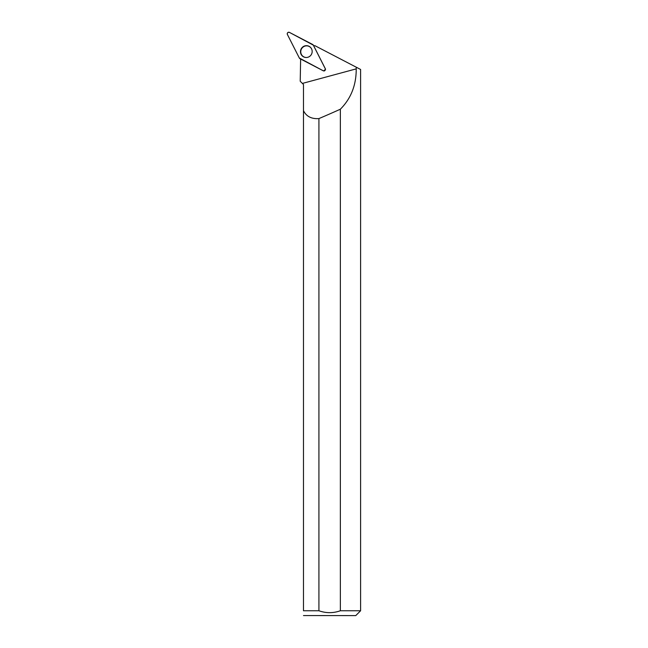 <?xml version="1.0" encoding="UTF-8"?>
<svg xmlns="http://www.w3.org/2000/svg" width="648" height="648" viewBox="0 0 648 648"><rect width="100%" height="100%" fill="white"/><g stroke="black" fill="none" stroke-linecap="round" stroke-linejoin="round"><path stroke-width="0.97" d="M325.264 68.68L313.324 45.141A1.539 1.499 -62.5 0 0 312.684 44.493L289.454 32.4A1.539 1.499 -62.5 0 0 287.396 34.482L299.336 58.028A1.539 1.499 -62.5 0 0 299.967 58.668L323.206 70.762A1.539 1.499 -62.5 0 0 325.264 68.68L325.369 68.818M302.235 47.434A5.945 5.816 -62.5 0 0 305.402 57.445A5.945 5.816 -62.5 0 0 310.595 47.466A5.945 5.816 -62.5 0 0 302.235 47.434M323.676 70.916L325.547 69.182L313.624 45.668A15.495 15.147 -62.5 0 0 314.952 45.7L356.311 67.23L356.222 68.874C356.295 85.082 351.005 98.528 340.362 109.204A401.987 63.002 -15.1 0 1 318.921 118.584L318.921 610.756L303.475 610.756C303.475 616.985 303.475 616.985 303.475 610.756L303.475 84.507L300.218 81.251L300.607 60.264A15.495 15.147 -62.5 0 0 300.575 58.984M318.921 118.584C311.51 119.094 306.358 116.454 303.475 110.67M356.311 67.23L360.604 69.466L360.604 610.756L340.362 610.756L340.362 109.204M360.604 610.756L355.76 615.6L303.475 615.56M318.921 610.756C326.049 613.283 333.202 613.283 340.362 610.756M311.178 48.187A5.856 5.727 -62.5 0 0 301.433 49.029A5.856 5.727 -62.5 0 0 306.326 57.502M299.336 58.02L323.206 70.762C324.859 71.053 325.539 70.357 325.256 68.68L313.324 45.141L289.454 32.4C287.801 32.117 287.113 32.805 287.396 34.482L299.336 58.02M313.745 45.676L313.324 45.141M305.573 57.47A5.832 5.694 117.5 0 1 304.714 57.243M310.036 47.012A5.832 5.694 117.5 0 1 310.716 47.588M302.389 83.422L356.222 68.874M324.356 70.956L323.806 70.932M313.778 45.676L313.17 44.898"/></g></svg>
